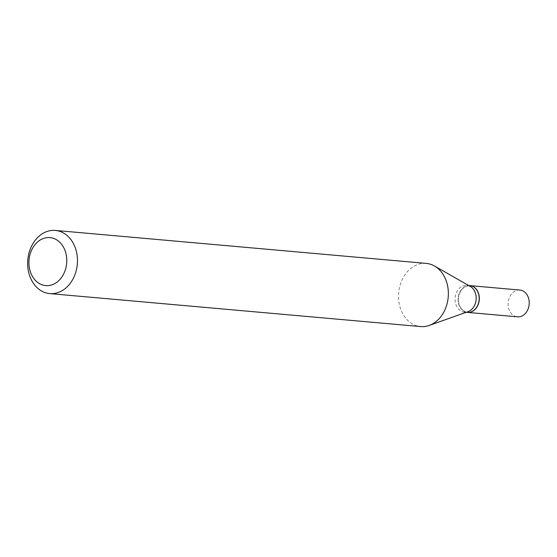 <?xml version="1.0" encoding="UTF-8"?>
<svg xmlns="http://www.w3.org/2000/svg" width="557" height="557" viewBox="0 0 557 557"><rect width="100%" height="100%" fill="white"/><g stroke="black" fill="none" stroke-linecap="round" stroke-linejoin="round"><path stroke-width="0.42" stroke-dasharray="2.79 2.09" d="M519.862 290.058A13.445 10.534 -84.9 0 0 514.87 291.144A13.445 10.534 -84.9 0 0 508.2 305.737A13.445 10.534 -84.9 0 0 517.481 316.836M469.878 285.616A13.445 10.534 -84.9 0 0 464.963 286.709A13.445 10.534 -84.9 0 0 458.286 301.246A13.445 10.534 -84.9 0 0 467.497 312.393M469.802 285.602A13.445 10.534 -84.9 0 0 464.803 286.695A13.445 10.534 -84.9 0 0 458.133 301.281A13.445 10.534 -84.9 0 0 467.42 312.386M470.296 286.444A13.445 10.534 -84.9 0 0 466.822 285.337A13.445 10.534 -84.9 0 0 461.823 286.43A13.445 10.534 -84.9 0 0 455.153 301.017A13.445 10.534 -84.9 0 0 464.441 312.122A13.445 10.534 -84.9 0 0 468.054 311.648M472.503 311.078A13.187 10.339 -84.9 0 0 478.435 293.734A13.187 10.339 -84.9 0 0 465.032 286.946A13.187 10.339 -84.9 0 0 459.1 304.289A13.187 10.339 -84.9 0 0 472.503 311.078M426.265 263.398A31.707 24.849 -84.9 0 0 414.478 265.974A31.707 24.849 -84.9 0 0 398.749 300.383A31.707 24.849 -84.9 0 0 420.646 326.569M468.646 285.504L466.822 285.337M466.265 312.282L464.441 312.122"/><path stroke-width="0.84" d="M467.497 312.393A13.445 10.534 -84.9 0 0 467.574 312.4L517.481 316.836A13.445 10.534 -84.9 0 0 522.48 315.742A13.445 10.534 -84.9 0 0 529.15 301.156A13.445 10.534 -84.9 0 0 519.862 290.058L469.955 285.616A13.445 10.534 -84.9 0 0 469.878 285.616M467.574 312.4A13.445 10.534 -84.9 0 0 472.573 311.307A13.445 10.534 -84.9 0 0 479.243 296.721A13.445 10.534 -84.9 0 0 469.955 285.616M466.265 312.282L467.42 312.386A13.445 10.534 -84.9 0 0 472.42 311.293A13.445 10.534 -84.9 0 0 479.083 296.707A13.445 10.534 -84.9 0 0 469.802 285.602L468.646 285.504M49.747 293.602L420.646 326.569A31.707 24.849 -84.9 0 0 429.182 325.448L468.054 311.648A13.445 10.534 -84.9 0 0 469.433 311.029A13.445 10.534 -84.9 0 0 476.179 298.747A13.445 10.534 -84.9 0 0 470.296 286.444L434.467 266.002A31.707 24.849 -84.9 0 0 426.265 263.398L55.366 230.431A31.707 24.849 -84.9 0 0 43.578 233.007A31.707 24.849 -84.9 0 0 27.85 267.416A31.707 24.849 -84.9 0 0 49.747 293.602A31.707 24.849 -84.9 0 0 61.535 291.026A31.707 24.849 -84.9 0 0 77.263 256.617A31.707 24.849 -84.9 0 0 55.366 230.431M54.67 283.645A24.097 18.882 -84.9 0 0 65.51 251.959A24.097 18.882 -84.9 0 0 41.023 239.552A24.097 18.882 -84.9 0 0 30.189 271.238A24.097 18.882 -84.9 0 0 54.67 283.645M429.182 325.448A31.707 24.849 -84.9 0 0 432.434 323.993A31.707 24.849 -84.9 0 0 448.343 295.015A31.707 24.849 -84.9 0 0 434.467 266.002"/></g></svg>
